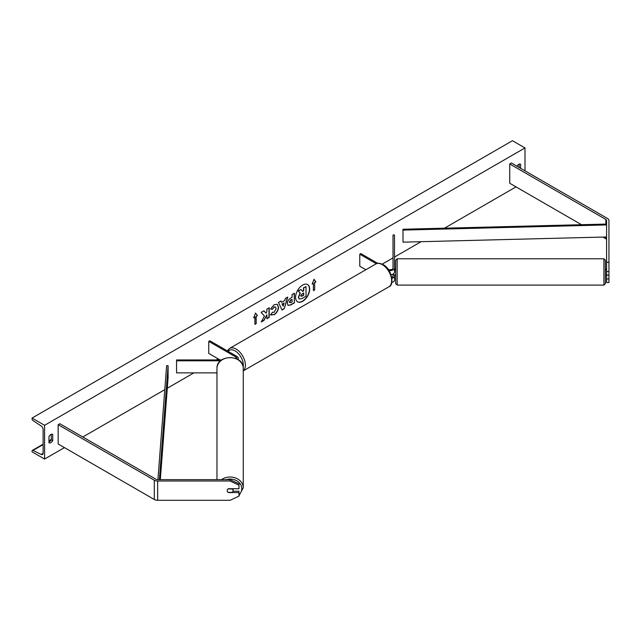 <?xml version="1.0" encoding="UTF-8"?>
<svg xmlns="http://www.w3.org/2000/svg" width="641" height="641" viewBox="0 0 641 641"><rect width="100%" height="100%" fill="white"/><g stroke="black" fill="none" stroke-linecap="round" stroke-linejoin="round"><path stroke-width="0.96" d="M391.01 274.644A4.431 2.556 0 0 0 394.495 272.145L394.495 234.983L393.013 234.983L393.013 268.042A2.957 1.707 0 0 1 391.33 269.589A2.957 1.707 0 0 1 388.19 269.364M388.983 270.526A4.431 2.556 0 0 0 394.495 268.042M391.827 282.449A4.431 2.556 0 0 0 394.495 280.109L394.495 274.845M377.733 263.339L360.819 253.572L359.777 254.181L359.777 266.239L365.851 269.741M393.013 274.052L393.013 276.007A2.957 1.707 180 0 1 391.779 277.393M359.777 254.181L376.331 263.731M394.495 276.007A4.431 2.556 180 0 1 391.931 278.322M606.586 262.289L608.95 262.289L608.95 275.125L606.586 275.125L606.586 220.448A2.364 1.362 0 0 0 605.897 219.486L509.747 163.976L509.747 183.27L581.515 224.703M608.95 271.584L606.586 271.584M608.95 262.289L608.95 220.448A4.727 2.732 0 0 0 607.564 218.517L511.422 163.006L509.747 163.976M606.586 239.742A2.364 1.362 0 0 0 605.897 238.781L602.941 237.074M606.586 275.125L606.586 282.521L608.95 282.521L608.95 275.125M606.586 278.979L608.95 278.979M228.348 492.344L228.348 492.584A2.957 2.412 -0 0 1 227.162 490.653A2.957 2.412 -0 0 1 228.348 488.722L238.981 488.722L238.981 483.819L230.119 479.644L157.646 479.644A2.364 1.362 180 0 1 155.979 479.244L59.829 423.733L58.163 424.695L58.163 443.989L154.305 499.499A4.727 2.732 180 0 0 157.646 500.3L230.119 500.3L238.981 496.126L238.981 492.584L228.348 492.584M230.119 479.644L230.119 481.006L157.646 481.006A4.727 2.732 180 0 1 154.305 480.205L58.163 424.695M238.981 492.584L238.981 491.214L232.987 491.214M230.119 481.006L238.981 485.181M236.617 358.8A2.957 1.707 180 0 0 236.777 358.247A2.957 1.707 180 0 0 235.912 357.045L208.758 341.365L209.799 340.764L236.954 356.444A4.431 2.556 180 0 1 238.252 358.247A4.431 2.556 180 0 1 237.763 359.417M221.642 359.954L176.563 359.954L176.563 372.87L216.97 372.87M220.56 360.811L176.563 360.811M208.758 341.365L208.758 353.423L220.071 359.954M606.586 271.464L606.29 268.98L605.408 268.98L605.408 260.27L605.408 283.602L605.408 274.893L606.29 274.893M393.013 274.845L395.673 274.893L395.673 283.602L395.673 260.27L395.673 268.98L394.792 268.98L394.495 271.464M302.632 301.334A9.96 5.753 120 0 0 309.138 292.56A9.96 5.753 120 0 0 307.608 284.572A9.96 5.753 120 0 0 302.632 285.069A9.96 5.753 120 0 0 296.118 293.842A9.96 5.753 120 0 0 297.648 301.831A9.96 5.753 120 0 0 302.632 301.334M297.544 301.767A9.96 5.753 120 0 0 302.416 301.214A9.96 5.753 120 0 0 308.898 292.528A9.96 5.753 120 0 0 307.504 284.516M48.972 436.513A3.694 2.131 -60 0 1 50.847 434.51A3.694 2.131 -60 0 1 52.698 434.326A3.694 2.131 -60 0 1 52.73 434.342L52.73 440.615A3.694 2.131 -60 0 1 49.004 442.803A3.694 2.131 -60 0 1 48.972 442.787L48.972 436.513M520.612 168.319L520.612 164.216A3.694 2.131 120 0 0 520.58 164.192A3.694 2.131 120 0 0 518.729 164.376A3.694 2.131 120 0 0 516.958 166.203M272.345 312.207L274.172 312.287L276.167 308.585L275.518 306.991L274.172 307.127L272.289 309.395L270.542 308.962L274.244 304.651L277.313 304.315L278.555 307.183C278.346 310.372 276.88 312.896 274.148 314.739L270.606 314.771L272.521 312.343M271.079 315.148L270.606 314.771M287.344 303.538L287.344 303.505C287.505 301.118 288.706 299.275 290.942 297.961L292.088 297.296L292.088 294.54L294.403 293.209L294.403 302.856L290.822 304.924L288.113 305.404L287.344 303.538M264.421 316.013L261.256 321.99L264.004 320.404L266.88 314.827L266.88 318.737L269.196 317.407L269.196 307.76L266.88 309.09L266.88 311.59L266.031 313.169L263.932 310.797L261.151 312.399L264.421 316.013M44.582 425.295L44.582 459.068L32.05 451.833L32.05 451.08A1.474 0.849 60 0 1 32.354 450.399A1.474 0.849 60 0 1 33.02 450.431L41.184 454.445A2.957 1.707 -120 0 0 42.506 454.509A2.957 1.707 -120 0 0 43.123 453.155L43.123 429.518A2.957 1.707 -120 0 0 41.184 426.001L33.02 420.576A1.474 0.849 60 0 1 32.05 418.813L32.05 418.06L44.582 425.295L524.995 147.935L524.995 170.851M44.582 459.068L64.429 447.61M82.809 436.994L164.785 389.664M167.301 388.214L193.886 372.87M216.249 359.954L218.156 358.856M382.204 264.14L393.013 257.898M394.495 257.049L421.081 241.697M444.477 228.188L516.013 186.884M314.659 282.641L315.909 281.912L314.034 279.244L312.151 284.083L313.409 283.362L313.409 290.597L314.659 289.876L314.659 282.641L314.659 289.876M253.668 317.848L255.551 313.008L257.426 315.676L256.176 316.406L256.176 323.641L254.918 324.362L254.918 317.127L253.668 317.848M281.551 302.336L284.788 300.469L285.381 298.418L287.769 297.031L284.235 308.73L282.016 310.012L278.482 302.4L280.95 300.974L281.551 302.336L280.822 301.046M519.146 167.469L519.146 164.176M51.264 434.302L51.264 439.774A3.694 2.131 -60 0 1 48.972 441.978M32.05 418.06L512.463 140.7L524.995 147.935M51.264 439.774L52.73 440.615M299.139 298.946L298.586 297.208L300.309 293.249L298.313 291.03L300.99 289.484L302.68 291.439L303.69 290.846L303.69 287.921L306.013 286.583L306.013 296.246L302.055 298.538L299.283 299.035M299.123 298.938L298.377 297.087L300.1 293.129L298.313 291.03M302.536 291.278L303.481 290.726L303.481 287.801L306.013 286.583M298.105 290.91L300.99 289.484M314.451 289.756L313.409 290.357M312.271 283.771L313.409 283.362M314.451 282.521L315.701 281.792L313.986 279.356M255.503 313.12L257.426 315.676M257.217 315.556L256.176 316.406M255.967 316.285L256.176 323.641M254.918 324.122L255.967 323.521M253.788 317.543L254.918 317.127M266.031 313.169L263.868 310.837M266.88 318.497L268.988 317.287L268.988 307.88M261.44 321.638L263.796 320.284L266.88 314.827M292.088 299.395L290.782 299.908L289.452 301.927L290.998 302.568L292.088 301.943L292.088 299.395L290.99 300.028L289.66 302.047L289.844 302.704M289.452 301.951L289.732 302.656M294.195 293.33L294.403 302.856M294.195 302.736L290.613 304.804L288.009 305.34M277.208 304.259L278.346 307.055C278.138 310.252 276.672 312.776 273.939 314.619L270.39 314.651M275.414 306.935L273.963 307.007L272.289 309.395M272.08 309.274L270.574 308.898M284.075 302.945L282.216 304.018L283.138 306.214L284.075 302.945L282.216 304.018M282.008 303.898L283.138 306.214M287.472 297.208L284.235 308.73M284.027 308.609L281.928 309.819M300.917 295.725L302.175 296.15L303.69 295.269L303.69 292.945L302.159 293.834L300.917 295.693L301.166 296.35M300.709 295.605L301.967 296.022L303.481 295.148L303.481 293.073M216.97 479.644L216.97 368.375A13.149 10.737 0 0 1 230.119 357.638A13.149 10.737 0 0 1 243.26 368.375C243.909 354.128 216.329 354.128 216.97 368.375M238.981 495.886L243.26 487.753L243.26 368.375M233.068 490.653A2.957 2.412 180 0 0 232.226 488.963L228.012 488.963A2.957 2.412 180 0 0 227.162 490.653L227.162 490.653A2.957 2.412 180 0 0 228.012 492.344L232.226 492.344A2.957 2.412 180 0 0 233.068 490.653L233.068 488.722M402.965 229.246L403.029 242.154L402.965 229.246L606.586 224.07M606.586 236.978L403.029 242.154M606.586 224.919L403.029 230.095M157.926 479.644L166.62 365.699L168.094 365.739L168.094 377.797L160.322 479.644M159.401 479.644L168.094 365.739M605.897 219.486L605.897 224.086M605.897 236.994L605.897 238.781M154.305 480.205L154.305 499.499M157.646 481.006L157.646 500.3M235.912 357.045L235.912 358.495M375.762 264.02C377.228 262.834 379.664 263.026 383.07 264.597C391.907 268.851 394.648 285.317 388.903 286.783A13.149 7.588 -120 0 0 390.922 276.255A13.149 7.588 -120 0 0 382.332 264.669A13.149 7.588 -120 0 0 375.762 264.02L229.55 348.432A13.149 7.588 60 0 1 236.12 349.081A13.149 7.588 60 0 1 244.541 360.122A13.149 7.588 60 0 1 243.26 370.81M243.163 366.997A11.666 6.739 -120 0 0 235.079 350.891A11.666 6.739 -120 0 0 228.092 351.324M603.926 258.788L397.156 258.788L397.156 285.085L603.926 285.085L603.926 258.788L605.408 260.27M41.184 454.445L43.115 453.331M33.02 450.431L43.123 444.598M48.972 441.224L51.152 439.958M226.169 479.644A11.666 9.527 0 0 1 241.785 488.61A11.666 9.527 0 0 1 238.981 494.804M243.26 487.753A13.149 10.737 180 0 0 235.576 477.994A13.149 10.737 180 0 0 221.514 479.644M238.252 358.247L238.252 359.721M388.903 286.783L243.26 370.875M227.299 350.867L229.55 348.432M397.156 258.788L395.673 260.27M397.156 285.085L395.673 283.602M603.926 285.085L605.408 283.602M32.354 450.399L43.123 444.189M48.972 440.808L51.264 439.486M235.199 497.905L237.875 496.647"/></g></svg>
